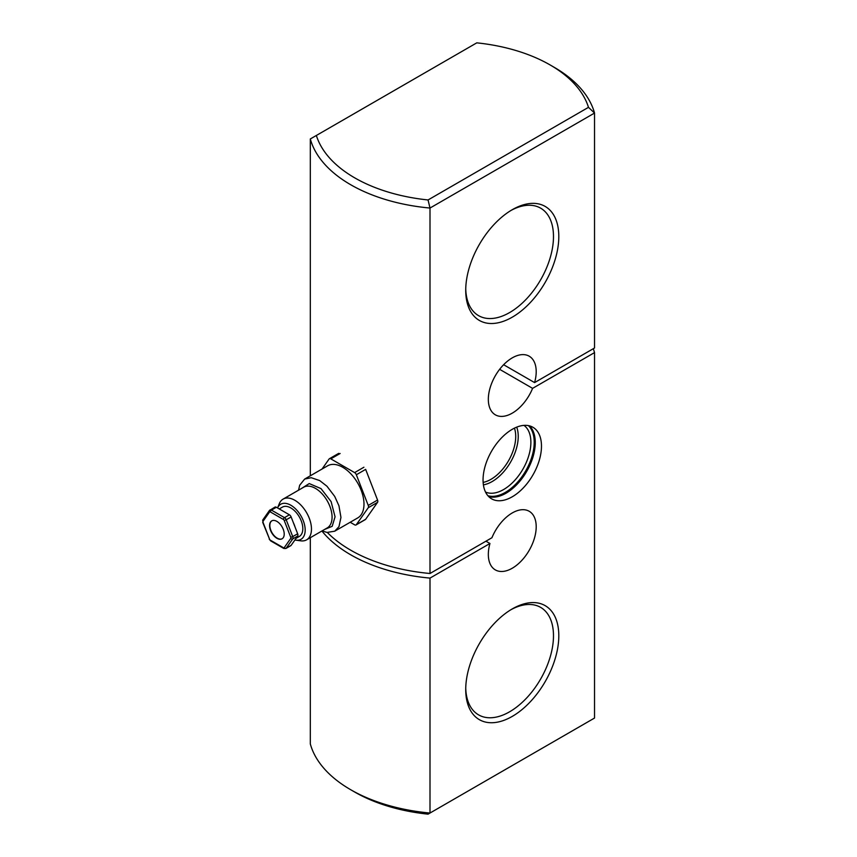<?xml version="1.0" encoding="UTF-8"?>
<svg xmlns="http://www.w3.org/2000/svg" width="857" height="857" viewBox="0 0 857 857"><rect width="100%" height="100%" fill="white"/><g stroke="black" fill="none" stroke-linecap="round" stroke-linejoin="round"><path stroke-width="1.29" d="M485.501 492.036A38.554 22.261 120 0 0 503.616 489.54A38.554 22.261 120 0 0 528.49 456.588A38.554 22.261 120 0 0 523.991 425.383M512.261 496.781A41.318 23.857 -60 0 1 491.607 498.828A41.318 23.857 -60 0 1 485.276 465.726A41.318 23.857 -60 0 1 512.261 429.314A41.318 23.857 -60 0 1 532.925 427.268A41.318 23.857 -60 0 1 539.257 460.37A41.318 23.857 -60 0 1 512.261 496.781M465.737 288.734A62.058 35.833 120 0 0 478.57 315.644A62.058 35.833 120 0 0 526.402 299.018A62.058 35.833 120 0 0 553.483 236.564A62.058 35.833 120 0 0 540.628 208.155A62.058 35.833 120 0 0 510.911 210.49M465.737 687.967A62.058 35.833 120 0 0 478.57 714.867A62.058 35.833 120 0 0 526.402 698.241A62.058 35.833 120 0 0 553.483 635.787A62.058 35.833 120 0 0 540.628 607.377A62.058 35.833 120 0 0 510.911 609.723M465.726 290.309A65.818 37.997 -60 0 1 512.261 209.697A65.818 37.997 -60 0 1 558.807 236.564A65.818 37.997 -60 0 1 512.261 317.176A65.818 37.997 -60 0 1 465.726 290.309M465.726 689.531A65.818 37.997 -60 0 1 512.261 608.92A65.818 37.997 -60 0 1 558.807 635.787A65.818 37.997 -60 0 1 512.261 716.398A65.818 37.997 -60 0 1 465.726 689.531M536.203 371.692A33.852 19.54 -60 0 1 534.586 382.597L594.533 347.996L594.533 113.06L430 208.047L430 573.494L491.929 537.735A33.852 19.54 -60 0 1 529.187 511.275A33.852 19.54 -60 0 1 536.203 526.766A33.852 19.54 -60 0 1 521.42 560.832A33.852 19.54 -60 0 1 495.335 569.905A33.852 19.54 -60 0 1 488.329 554.404A33.852 19.54 -60 0 1 489.947 543.499L430 578.1L430 813.036L594.533 718.048L594.533 352.602L532.593 388.36A33.852 19.54 -60 0 1 495.335 414.82A33.852 19.54 -60 0 1 488.329 399.33A33.852 19.54 -60 0 1 503.102 365.264A33.852 19.54 -60 0 1 529.187 356.191A33.852 19.54 -60 0 1 536.203 371.692M503.616 364.718L534.586 382.597M485.951 541.196L489.947 543.499M310.32 537.682L310.32 743.94A143.869 83.054 0 0 0 350.695 789.726A143.869 83.054 0 0 0 430 813.036L428.061 814.15A138.223 79.797 180 0 1 354.68 792.029L350.695 789.726M428.061 199.96L588.48 107.339A138.223 79.797 0 0 0 550.162 64.971A138.223 79.797 0 0 0 476.781 42.85L316.362 135.47A138.223 79.797 0 0 0 428.061 199.96A1042.176 850.926 -120 0 0 430 208.047A143.869 83.054 180 0 1 310.32 138.952L310.32 475.796M532.593 388.36L499.631 369.324M430 573.494A143.869 83.054 180 0 1 327.32 532.465M594.533 352.602A143.869 83.054 0 0 0 593.301 348.703M550.162 64.971L554.147 67.275A143.869 83.054 180 0 1 594.533 113.06A1042.262 851.001 -120 0 0 588.48 107.339M321.9 530.997A143.869 83.054 0 0 0 430 578.1M316.362 135.47L310.32 138.952M290.748 537.307L284.224 520.488L286.217 519.792L292.74 536.611L297.658 533.772A2.817 1.628 60 0 1 297.925 535.068A2.817 1.628 60 0 1 297.658 536.075L292.74 538.914L286.217 548.191A2.817 1.628 60 0 1 285.895 548.491L283.731 548.426A1.5 0.868 120 0 1 283.421 547.73A1.318 0.761 -120 0 0 284.224 547.666L290.748 538.378A1.318 0.761 -120 0 0 290.877 537.917A1.318 0.761 -120 0 0 290.748 537.307L292.74 536.611A2.817 1.628 60 0 1 293.008 537.917A2.817 1.628 60 0 1 292.74 538.914A1.5 1.189 35.1 0 1 290.748 538.378M296.094 538.303L299.318 536.439A16.926 9.77 -120 0 0 302.821 528.694A16.926 9.77 -120 0 0 295.44 511.661A16.926 9.77 -120 0 0 282.392 507.119L279.253 508.94M294.915 539.974A20.247 11.687 -120 0 0 295.965 540.178A20.247 11.687 -120 0 0 305.178 530.044A20.247 11.687 -120 0 0 293.565 507.108A20.247 11.687 -120 0 0 277.561 507.965L279.318 503.659A23.503 13.573 60 0 1 283.089 499.117A23.503 13.573 60 0 1 301.203 505.416A23.503 13.573 60 0 1 311.466 529.069A23.503 13.573 60 0 1 306.602 539.835A23.503 13.573 60 0 1 300.775 540.831L295.965 540.178M324.557 529.465L332.195 526.305L335.055 516.792L331.102 501.602L321 488.608L309.238 483.573L301.053 488.747M334.733 531.19L357.765 517.896A30.091 17.376 60 0 0 363.989 504.12A30.091 17.376 60 0 0 350.856 473.846A30.091 17.376 60 0 0 327.674 465.78L304.642 479.074L311.209 477.703L319.682 480.563L326.956 486.23L334.723 496.428L338.954 505.812L340.957 517.414L338.976 526.648L334.723 531.201L327.02 532.422L322.05 530.912M350.202 522.267L354.616 524.816A2.817 1.628 -120 0 0 356.03 524.955A2.817 1.628 -120 0 0 356.341 524.655L368.242 507.73A2.817 1.628 -120 0 0 368.51 506.733A2.817 1.628 -120 0 0 368.242 505.426L356.341 474.757A2.817 1.628 -120 0 0 354.616 472.603L330.813 458.859A2.817 1.628 -120 0 0 329.409 458.72A2.817 1.628 -120 0 0 329.088 459.02L322.061 469.025M368.242 505.426L377.551 500.049A2.817 1.628 60 0 1 377.819 501.356A2.817 1.628 60 0 1 377.551 502.352L368.242 507.73M284.213 534.061A10.348 5.967 -120 0 0 279.693 523.659A10.348 5.967 -120 0 0 271.723 520.885A10.348 5.967 -120 0 0 269.58 525.62A10.348 5.967 -120 0 0 274.101 536.032A10.348 5.967 -120 0 0 282.071 538.796A10.348 5.967 -120 0 0 284.213 534.061M282.199 538.721A10.348 5.967 60 0 1 274.272 535.786A10.348 5.967 60 0 1 269.848 525.47A10.348 5.967 60 0 1 271.862 520.81M304.642 479.074L299.682 485.244L298.547 490.193M377.551 500.049L365.65 469.379L356.341 474.757M356.341 524.655L365.65 519.288L377.551 502.352M297.658 533.772L291.134 516.942L286.217 519.792A2.817 1.628 60 0 0 284.481 517.639A1.5 0.868 120 0 0 283.421 519.481L270.373 511.95A1.318 0.761 -120 0 0 269.559 512.015L263.035 521.302A1.318 0.761 -120 0 0 262.917 521.763A1.318 0.761 -120 0 0 263.035 522.374L269.559 539.192A1.318 0.761 -120 0 0 270.373 540.199L283.421 547.73M284.224 547.666A1.5 1.189 35.1 0 0 286.217 548.191L291.134 545.352L297.658 536.075M291.134 545.352A2.817 1.628 60 0 1 290.812 545.652L285.895 548.491M274.626 507.419A2.817 1.628 60 0 1 274.947 507.119A2.817 1.628 60 0 1 276.35 507.258L271.433 510.108A1.5 0.868 120 0 0 270.373 511.95M269.559 512.015A1.5 1.189 35.1 0 1 269.709 510.258A2.817 1.628 60 0 1 270.019 509.969A2.817 1.628 60 0 1 271.433 510.108L284.481 517.639L289.409 514.8L276.35 507.258M289.409 514.8A2.817 1.628 60 0 1 291.134 516.942M483.391 484.848A36.851 21.275 120 0 0 492.175 481.538A36.851 21.275 120 0 0 516.707 427.14M514.436 428.146A34.976 20.193 -60 0 1 490.986 479.32A34.976 20.193 -60 0 1 483.134 482.384M528.394 425.608A40.89 23.61 -60 0 1 531.179 458.988A40.89 23.61 -60 0 1 505.309 492.411A40.89 23.61 -60 0 1 487.901 495.732M488.736 496.632A41.318 23.857 120 0 0 506.048 493.193A41.318 23.857 120 0 0 532.122 459.631A41.318 23.857 120 0 0 529.583 425.875M263.185 519.546A1.5 1.189 35.1 0 0 262.874 519.824L263.035 522.374M306.602 539.835L327.213 527.933A23.503 13.573 -120 0 0 332.077 517.178A23.503 13.573 -120 0 0 321.814 493.514A23.503 13.573 -120 0 0 303.699 487.215L283.089 499.117M293.34 522.641A16.926 9.77 60 0 1 295.054 527.066M274.947 507.119L269.398 510.536L262.874 519.824A1.5 1.189 35.1 0 0 263.035 521.302M284.224 520.488A1.318 0.761 -120 0 0 283.421 519.481M340.122 453.492L330.813 458.859M354.616 472.603L363.925 467.226M262.703 522.309L269.559 539.192M270.373 540.199A1.5 0.868 120 0 0 270.683 540.885L283.731 548.426M365.339 519.578L356.03 524.955M338.719 453.353L329.409 458.72M269.227 539.128L270.683 540.885"/></g></svg>
